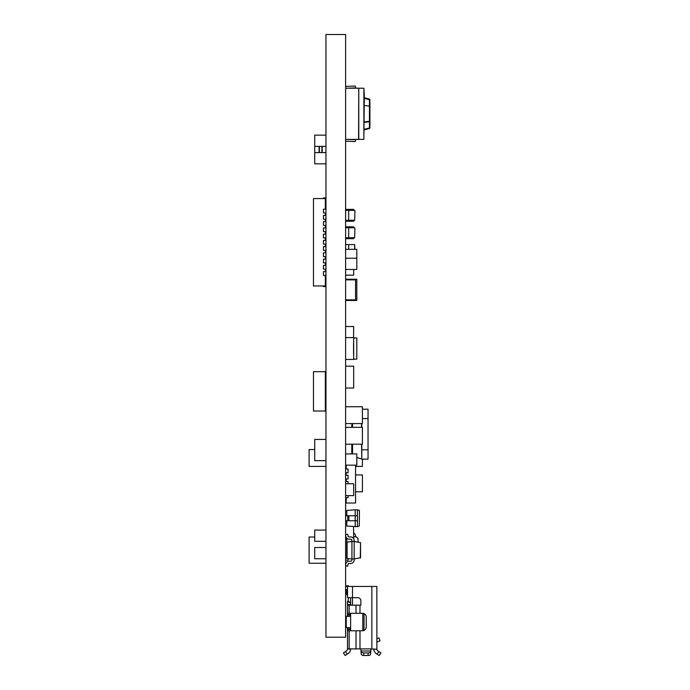 <?xml version="1.0" encoding="UTF-8"?>
<svg xmlns="http://www.w3.org/2000/svg" width="690" height="690" viewBox="0 0 690 690"><rect width="100%" height="100%" fill="white"/><g stroke="black" fill="none" stroke-linecap="round" stroke-linejoin="round"><path stroke-width="1.03" d="M325.956 34.5L325.956 637.189L345.621 637.189L345.621 34.5L325.956 34.5M309.094 557.002L309.094 563.247L309.094 557.002L309.094 563.247L325.956 563.247M309.094 543.263L309.094 537.018L314.718 537.018M309.103 543.263L309.103 557.002M325.956 466.397L309.094 466.397L309.094 449.544L314.718 449.544M322.213 152.594L322.213 146.383M319.091 152.594L319.091 146.383M348.122 601.421L348.433 597.678M350.623 603.302L348.743 601.421L347.501 601.421L347.501 605.173L360.861 605.173L350.623 605.156L350.623 597.678M347.501 627.65L347.501 630.772L362.483 630.772A3.743 3.743 0 0 0 362.793 630.764L362.793 613.298A3.743 3.743 0 0 0 362.483 613.289L347.501 613.289L347.501 616.411M360.861 605.173L360.861 600.8A3.122 3.122 0 0 0 357.739 597.678L347.501 597.678L347.501 586.44L376.844 586.44L376.878 649.255L370.978 648.885L370.599 654.129A2.501 1.371 180 0 1 368.106 655.5L368.106 652.904A2.501 1.371 0 0 0 370.599 651.524M347.501 589.562L345.621 589.562M347.501 630.772L347.501 648.885L360.861 648.885L361.232 654.129L361.232 651.524A2.501 1.371 0 0 0 363.734 652.904L368.106 652.904M347.501 605.173L347.501 613.289M347.501 586.44L345.621 586.44M362.483 630.772A3.743 3.743 0 0 0 366.226 627.029L366.226 617.033A3.743 3.743 0 0 0 362.483 613.289M350.623 630.772L350.623 613.289M376.844 638.69L378.974 637.914L380.043 640.846L376.844 642.011M370.599 653.559L370.599 654.129M363.734 652.904L363.734 655.5L368.106 655.5M363.734 655.5A2.501 1.371 180 0 1 361.232 654.129M370.599 650.972L361.232 650.972L361.232 651.524M378.81 651.524L377.973 650.972A2.501 2.501 0 0 1 376.878 649.255L373.738 649.255A5.623 5.623 0 0 0 376.266 653.585L377.102 654.129L378.81 651.524L380.906 652.887L379.198 655.5L377.102 654.129M347.243 654.129L345.147 655.5L343.439 652.887L345.526 651.524L347.243 654.129L348.079 653.585A5.623 5.623 0 0 0 350.606 649.255L347.501 648.885M347.467 649.255A2.501 2.501 0 0 1 346.371 650.972L345.526 651.524M343.439 652.887L345.147 655.5M350.623 616.411L345.621 616.411M345.621 627.65L350.623 627.65M346.561 586.44L346.561 585.819L348.433 585.819L348.433 586.44M347.501 595.47A2.501 2.501 0 0 1 346.561 593.521L346.561 589.562M325.956 163.832L314.718 163.832L314.718 152.594L325.956 152.594M325.956 146.383L314.718 146.383L314.718 152.594M325.956 558.753L314.718 558.753L314.718 547.515L325.956 547.515M325.956 460.653L314.718 460.653L314.718 439.427L325.956 439.427M325.956 541.305L314.718 541.305L314.718 530.067L325.956 530.067M314.718 146.383L314.718 135.145L325.956 135.145M325.335 209.174L325.335 198.565L313.467 198.565L313.467 285.979L325.335 285.979L325.335 275.362M325.335 262.873L325.335 265.374M325.335 256.628L325.335 259.13M325.335 250.384L325.335 252.885M325.335 244.139L325.335 246.641M325.335 237.903L325.335 240.396M325.335 231.659L325.335 234.152M325.335 225.414L325.335 227.907M325.335 219.17L325.335 221.663M325.335 212.925L325.335 215.418M325.335 269.117L325.335 271.619M325.956 197.935L323.455 197.935L323.455 198.565M325.956 240.396L323.455 240.396L323.455 244.139L325.956 244.139M325.956 209.174L323.455 209.174L323.455 212.925L325.956 212.925M325.956 234.152L323.455 234.152L323.455 237.903L325.956 237.903M325.956 227.907L323.455 227.907L323.455 231.659L325.956 231.659M325.956 221.663L323.455 221.663L323.455 225.414L325.956 225.414M325.956 215.418L323.455 215.418L323.455 219.17L325.956 219.17M325.956 271.619L323.455 271.619L323.455 275.362L325.956 275.362M325.956 246.641L323.455 246.641L323.455 250.384L325.956 250.384M325.956 252.885L323.455 252.885L323.455 256.628L325.956 256.628M325.956 259.13L323.455 259.13L323.455 262.873L325.956 262.873M325.956 265.374L323.455 265.374L323.455 269.117L325.956 269.117M325.956 286.6L323.455 286.6L323.455 285.979M325.335 371.686L325.335 411.024L313.467 411.024L313.467 371.686L325.335 371.686M325.956 411.154L323.455 411.024M323.455 371.686L325.956 371.565M325.956 401.658L325.335 401.658M325.956 381.053L325.335 381.053M325.956 456.901L325.956 458.954M360.551 542.642L360.551 557.779L354.177 558.952L354.177 541.469L360.551 542.642L360.275 558.098M346.811 558.21L346.811 542.211L351.935 541.469L351.935 558.952L347.105 558.529L347.105 541.891M348.942 536.906A0.897 0.897 0 0 1 348.045 536.139A0.897 0.897 0 0 0 348.942 536.906L350.805 536.906A3.631 3.631 0 0 1 354.177 540.529L354.177 541.469L351.935 541.469L351.935 540.529A1.371 1.371 0 0 0 350.555 539.157A1.371 1.371 0 0 1 351.935 540.529M345.621 565.826L347.786 566.136L348.045 564.282A0.897 0.897 0 0 1 348.942 563.514L350.805 563.514A3.631 3.631 0 0 0 354.177 559.892L354.177 558.952L351.935 558.952L351.935 559.892A1.371 1.371 0 0 1 350.555 561.263L349.149 561.263A3.381 3.381 0 0 0 345.794 564.178L345.621 565.3M345.621 535.121L345.794 536.242A3.381 3.381 0 0 0 349.149 539.157L350.555 539.157M348.045 536.139L347.786 534.284L345.621 534.595M354.177 540.529L354.177 541.469M359.421 510.436L359.3 526.047L359.421 510.436M346.811 515.741L346.811 510.436L355.212 509.807L355.212 515.741L357.429 515.741L357.429 509.807L359.3 510.436M357.429 515.741L357.429 526.668L359.3 526.047M346.811 520.734L346.811 526.047L357.429 526.668M357.429 509.807L355.212 509.807M357.429 520.734L355.212 520.734L355.212 526.668M347.769 520.734L347.769 515.741L348.881 515.741L348.881 520.734L345.621 520.734M348.881 515.741L355.212 515.741L355.212 520.734L348.881 520.734M345.621 515.741L347.769 515.741M358.05 542.012L358.05 538.649L356.178 536.768L353.677 536.768M346.811 551.759L346.811 538.683M355.557 536.768L355.557 536.303A4.062 4.062 0 0 0 353.556 532.809M348.062 560.185A2.027 2.027 0 0 1 348.743 558.676A2.027 2.027 0 0 0 348.062 560.185L345.621 560.185M346.811 556.787A4.062 4.062 0 0 0 345.621 559.021M346.811 511.031L345.621 511.031M345.621 279.234L356.799 279.234L356.799 300.469L345.621 300.469M345.621 269.462L356.799 269.462L356.799 249.34L345.621 249.34M356.799 258.224L345.621 258.224M353.677 337.919L356.799 337.919L356.799 359.154L353.677 359.154M345.621 465.172L356.799 465.172L356.799 453.934L345.621 453.934M354.651 249.34L354.651 244.588L354.927 249.34M354.651 244.588L348.683 244.588M345.621 244.571L348.683 244.571L348.683 249.34M354.927 228.088L354.651 237.739L354.927 228.088M345.621 227.76L348.683 227.76L348.683 237.748L354.651 237.739M354.651 227.769L348.683 227.769M345.621 237.748L348.683 237.748M354.927 210.64L354.651 220.291L354.927 210.64M345.621 210.312L348.683 210.312L348.683 220.3L354.651 220.291M354.651 210.329L348.683 210.329M345.621 220.3L348.683 220.3M345.621 299.839L355.557 299.839L355.557 279.864L345.621 279.864M364.294 97.73L369.452 99.119A0.621 0.621 0 0 1 369.918 99.722L369.918 127.883A0.621 0.621 0 0 1 369.452 128.487L364.294 129.867M364.294 121.932L369.452 121.276A0.621 0.483 180 0 0 369.918 120.81L369.918 106.786M369.452 99.119L369.918 99.722A0.621 0.621 0 0 0 369.452 99.119M369.918 106.45L369.452 106.148L369.452 99.722L364.294 98.334M364.294 105.501L369.452 106.148L369.452 121.742L364.294 122.371M369.918 121.742L369.452 121.742L369.452 128.487M364.294 94.444L363.88 139.363L363.88 88.234L364.294 94.444M363.88 88.234L358.774 88.199L358.774 139.406L345.621 139.406M358.567 139.406L358.774 88.199M363.88 139.363L358.774 139.406M345.621 140.777A0.94 0.94 0 0 0 346.397 141.234L354.902 141.562A0.621 0.621 0 0 0 355.557 140.941L355.557 139.716L347.432 139.406M347.432 88.199L355.557 87.889L355.557 86.664A0.621 0.621 0 0 0 354.902 86.043L346.397 86.371A0.94 0.94 0 0 0 345.621 86.828M358.567 88.199L345.621 88.199M355.557 466.397L362.423 466.397L362.423 459.161M355.557 491.78L362.423 491.78L362.423 474.918L355.557 474.918M345.621 423.574L362.423 423.574L362.423 406.721L345.621 406.721M345.621 444.196L362.423 444.196L362.423 427.334L345.621 427.334M362.423 409.204L368.037 409.204L368.037 459.161L361.793 459.161L361.793 449.794L368.037 449.794M368.037 418.571L362.423 418.571M361.793 423.574L361.793 427.334M361.793 444.196L361.793 449.794M361.543 444.196L361.793 459.161M361.543 423.574L361.543 427.334M351.805 427.334L351.805 423.574M351.805 453.934L351.805 444.196M353.556 526.548L353.677 538.683M347.415 538.683L345.621 538.683M353.556 337.608L353.677 326.508L345.621 326.508M345.621 495.627L353.677 495.627L353.677 483.759L345.621 483.759M345.621 337.608L353.677 337.608L353.677 359.464L345.621 359.464M353.556 343.223L353.556 353.841M345.621 275.163L353.677 275.163L353.677 269.462M345.621 238.688L353.677 238.688L353.677 237.739M353.677 227.769L353.677 226.82L345.621 226.82M345.621 388.013L353.677 388.013L353.677 366.157L345.621 366.157M345.621 221.24L353.677 221.24L353.677 220.291M353.677 210.329L353.677 209.372L345.621 209.372M355.557 465.172L355.557 503.019L346.19 503.019L346.19 497.706M345.621 472.728L348.062 472.728L348.062 468.984L345.621 468.984M345.621 478.972L348.062 478.972L348.062 475.229L345.621 475.229M348.062 483.759L348.062 481.473L345.621 481.473M346.19 468.984L346.19 465.172M346.19 475.229L346.19 472.728M346.19 481.473L346.19 478.972M345.621 497.706L348.062 497.706L348.062 495.627M345.621 503.079L346.19 503.019M321.894 152.594L321.894 146.383M319.401 146.383L319.401 152.594M349.14 605.173L349.14 613.289M356.014 605.173L356.014 613.289M352.495 586.44L352.495 605.156M359.99 605.173L359.99 613.289M359.99 630.772L359.99 648.885M360.861 648.885L370.978 648.885M371.85 586.44L371.85 648.885M349.14 630.772L349.14 648.885M356.014 630.772L356.014 648.885M349.373 602.051L347.501 602.051M350.623 604.543L347.501 604.543M350.623 629.522L347.501 629.522M350.623 628.9L347.501 628.9M350.623 615.161L347.501 615.161M350.623 614.54L347.501 614.54M346.251 616.411L346.251 627.65M364.044 613.626L364.044 630.436M325.335 203.559L325.956 203.559M325.335 280.985L325.956 280.985M325.335 407.221L325.956 407.221M325.335 375.498L325.956 375.498M369.918 127.883L364.294 129.263M352.53 427.334L352.53 423.574M352.53 453.934L352.53 444.196M325.335 205.43L325.956 205.43M325.335 279.114L325.956 279.114M325.335 404.909L325.956 404.909M325.335 377.81L325.956 377.81M356.799 457.47L361.543 458.971"/></g></svg>
